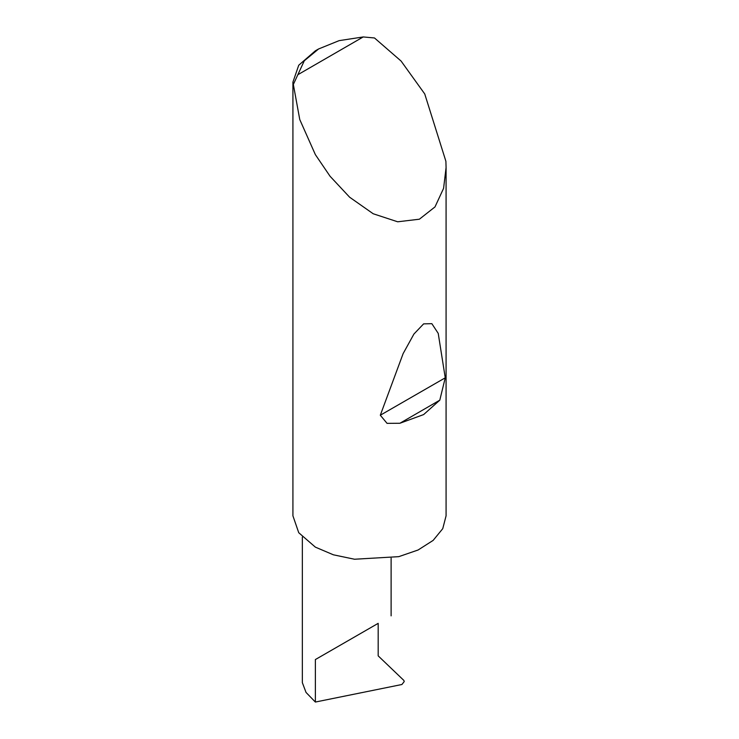 <?xml version="1.0" encoding="UTF-8"?>
<svg xmlns="http://www.w3.org/2000/svg" width="739" height="739" viewBox="0 0 739 739"><rect width="100%" height="100%" fill="white"/><g stroke="black" fill="none" stroke-linecap="round" stroke-linejoin="round"><path stroke-width="1.11" d="M378.165 623.346L315.368 659.604L378.165 623.346L378.165 655.872L403.845 680.397L404.261 681.515L401.951 684.545L315.368 702.05L315.368 659.604M439.76 400.215L423.632 414.616L399.882 423.235L387.079 423.345L380.326 415.263L403.143 353.621L413.923 334.028L423.632 323.839L431.844 323.682L438.255 333.344L445.275 377.768L439.76 400.215L399.882 423.235M297.817 74.722L363.237 36.95L374.442 37.985L401.065 61.032L424.703 93.964L445.866 161.324L446.051 167.531L443.585 188.353L435.012 206.883L419.373 219.187L397.702 221.792L373.149 213.728L349.639 197.23L330.028 176.279L315.368 154.59L299.757 119.515L292.949 82.084L298.778 65.171L315.368 50.834L318.62 48.959L304.283 60.783L293.115 84.939M446.051 167.531L446.051 515.85L442.753 528.681L433.146 540.403L418.062 550.01L398.792 556.679L354.563 559.192L333.418 554.823L315.368 547.1L298.778 532.764L292.949 515.85L292.949 82.084M302.371 537.087L302.371 682.624L306.02 692.461L315.368 702.05M363.237 36.95L339.09 40.682L318.62 48.959M445.275 377.768L380.326 415.263M391.162 615.846L391.162 558.231"/></g></svg>

